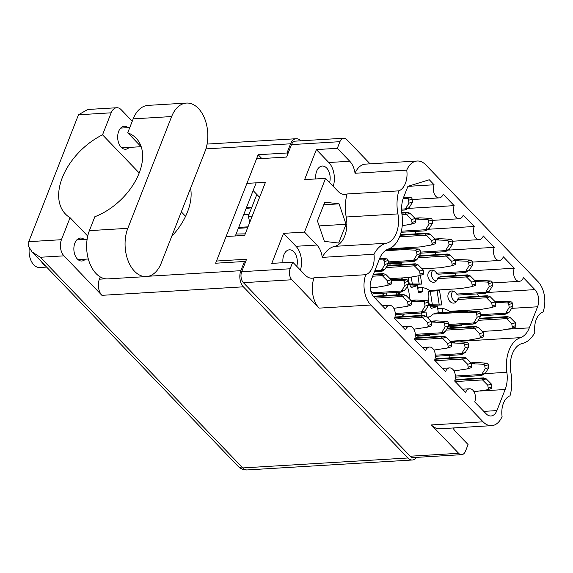 <?xml version="1.0" encoding="UTF-8"?>
<svg xmlns="http://www.w3.org/2000/svg" width="573" height="573" viewBox="0 0 573 573"><rect width="100%" height="100%" fill="white"/><g stroke="black" fill="none" stroke-linecap="round" stroke-linejoin="round"><path stroke-width="0.86" d="M383.015 293.24A21.029 13.208 86.6 0 0 382.929 295.689M401.301 316.647A21.029 13.208 86.6 0 0 404.409 314.018M282.969 262.721A11.503 7.227 -93.4 0 1 283.879 254.842A11.503 7.227 -93.4 0 1 289.401 249.821A11.503 7.227 -93.4 0 1 296.778 266.345M329.611 182.572A11.503 7.227 86.6 0 0 322.234 166.048A11.503 7.227 86.6 0 0 316.711 171.069A11.503 7.227 86.6 0 0 315.802 178.948M322.255 257.377A18.186 11.417 86.6 0 0 316.933 245.029L304.499 232.101L325.564 178.361L337.991 191.289A18.186 11.417 86.6 0 0 344.967 194.426A18.186 11.417 86.6 0 0 347.102 193.968A33.406 20.979 86.6 0 0 346.207 217.009A24.002 15.07 -93.4 0 1 344.702 236.097A24.002 15.07 -93.4 0 1 334.704 246.347A33.406 20.979 86.6 0 0 322.255 257.377L373.961 254.262A18.186 11.417 86.6 0 1 372.572 267.154A18.186 11.417 86.6 0 1 365.767 274.711A22.268 13.981 86.6 0 0 370.81 305.022L483.082 421.821A22.268 13.981 -93.4 0 0 491.627 425.66A22.268 13.981 -93.4 0 0 502.077 416.528A18.186 11.417 86.6 0 1 510.013 395.814A33.406 20.979 -93.4 0 0 510.915 372.772A24.002 15.07 86.6 0 1 522.411 343.435A33.406 20.979 -93.4 0 0 534.86 332.404A18.186 11.417 86.6 0 1 543.061 311.963A22.268 13.981 86.6 0 0 538.011 281.651L425.746 164.845A22.268 13.981 -93.4 0 0 417.201 161.013A22.268 13.981 -93.4 0 0 406.744 170.145L355.038 173.254A18.186 11.417 86.6 0 0 349.759 161.257L337.332 148.321L316.382 149.582L304.607 179.621L325.564 178.361M300.41 270.127A18.186 11.417 86.6 0 0 295.983 246.29L283.549 233.354L271.781 263.394L292.731 262.133L305.158 275.069A18.186 11.417 86.6 0 0 312.135 278.199A18.186 11.417 86.6 0 0 314.061 277.819A22.268 13.981 86.6 0 0 319.104 308.131L370.81 305.022M347.102 193.968L398.808 190.859A18.186 11.417 86.6 0 0 405.405 183.381A18.186 11.417 86.6 0 0 406.744 170.145M333.242 186.347A18.186 11.417 86.6 0 0 328.809 162.517L316.382 149.582M398.808 190.859A33.406 20.979 86.6 0 0 397.906 213.901A24.002 15.07 -93.4 0 1 396.409 232.989A24.002 15.07 -93.4 0 1 386.41 243.239A33.406 20.979 86.6 0 0 373.961 254.262M399.746 236.463A30.183 18.959 -93.4 0 1 388.372 249.026A23.507 14.762 86.6 0 0 379.519 258.803L371.254 279.882A12.37 7.771 -93.4 0 0 373.933 297.05L385.428 309.012A8.416 5.286 86.6 0 1 389.468 305.337A8.416 5.286 86.6 0 1 394.453 309.664A8.416 5.286 86.6 0 1 394.518 318.466L405.476 329.869A8.416 5.286 86.6 0 1 409.516 326.195A8.416 5.286 86.6 0 1 414.501 330.528A8.416 5.286 86.6 0 1 414.565 339.323L425.524 350.726A8.416 5.286 -93.4 0 1 429.564 347.052A8.416 5.286 -93.4 0 1 434.549 351.385A8.416 5.286 -93.4 0 1 434.613 360.181L445.572 371.583A8.416 5.286 -93.4 0 1 449.612 367.909A8.416 5.286 -93.4 0 1 454.597 372.242A8.416 5.286 -93.4 0 1 454.661 381.038L465.62 392.441A8.416 5.286 -93.4 0 1 469.659 388.773A8.416 5.286 -93.4 0 1 474.645 393.099A8.416 5.286 -93.4 0 1 474.709 401.895L486.205 413.856A12.37 7.771 -93.4 0 0 490.946 415.984A12.37 7.771 -93.4 0 0 496.891 410.59L505.15 389.511A23.507 14.762 -93.4 0 0 506.869 372.307A30.183 18.959 86.6 0 1 520.449 337.647A23.507 14.762 86.6 0 0 529.309 327.871L537.567 306.791A12.37 7.771 -93.4 0 0 534.888 289.623L523.393 277.661A8.416 5.286 86.6 0 1 519.353 281.329A8.416 5.286 86.6 0 1 514.368 277.003A8.416 5.286 86.6 0 1 514.303 268.207L503.345 256.804A8.416 5.286 86.6 0 1 499.305 260.471A8.416 5.286 86.6 0 1 494.32 256.145A8.416 5.286 86.6 0 1 494.255 247.35L483.297 235.947A8.416 5.286 86.6 0 1 479.257 239.614A8.416 5.286 86.6 0 1 474.272 235.288A8.416 5.286 86.6 0 1 474.208 226.493L463.249 215.09A8.416 5.286 -93.4 0 1 459.209 218.757A8.416 5.286 -93.4 0 1 454.224 214.431A8.416 5.286 -93.4 0 1 454.16 205.635L443.201 194.233A8.416 5.286 -93.4 0 1 439.162 197.9A8.416 5.286 -93.4 0 1 434.184 193.574A8.416 5.286 -93.4 0 1 434.112 184.778L429.306 179.772L407.933 186.297L403.671 197.162A23.507 14.762 -93.4 0 0 401.952 214.366A30.183 18.959 -93.4 0 1 399.746 236.463M422.215 287.582L422.802 291.335L418.247 291.607M422.802 291.335A16.08 10.099 -93.4 0 1 419.171 292.674A16.08 10.099 -93.4 0 1 418.419 292.674L417.323 285.662L411.192 287.539A16.08 10.099 -93.4 0 1 408.148 277.561M442.263 308.439L442.85 312.192L438.295 312.464M442.85 312.192A16.08 10.099 -93.4 0 1 442.163 312.629M453.028 427.981A18.186 11.417 86.6 0 0 455.65 431.641L468.084 444.569L465.477 451.209A7.915 4.971 -93.4 0 1 461.68 454.661A7.915 4.971 -93.4 0 1 458.636 453.3L431.376 424.937L483.082 421.821M491.627 425.66L439.921 428.769A22.268 13.981 -93.4 0 1 431.376 424.937M319.104 308.131L291.843 279.76A7.915 4.971 -93.4 0 1 290.124 268.773L292.731 262.133M324.39 241.369L338.686 243.045L346.042 224.287L339.087 203.852L324.791 202.176L317.435 220.934L324.39 241.369M454.153 427.916L453.687 429.105M458.636 453.3L410.204 456.215A7.915 4.971 86.6 0 0 413.24 457.576L461.68 454.661M290.124 268.773L241.691 271.688A7.915 4.971 86.6 0 0 243.403 282.675L410.204 456.215M337.332 148.321L339.932 141.681A7.915 4.971 -93.4 0 1 343.736 138.229A7.915 4.971 -93.4 0 1 346.772 139.59L370.086 163.842M343.736 138.229L295.296 141.144A7.915 4.971 86.6 0 0 291.499 144.597L286.615 157.059L256.532 158.871M304.499 232.101L283.549 233.354M226.099 236.513L244.65 235.396L265.471 182.271L246.92 183.389M241.691 271.688L246.576 259.225L216.494 261.037M421.964 315.401L421.649 313.41A16.08 10.099 -93.4 0 1 425.281 312.07A16.08 10.099 -93.4 0 1 426.033 312.07L424.529 312.163M449.733 312.178L453.207 311.118M457.433 327.47L457.053 327.491M457.419 327.384L450.478 327.799M389.59 249.599L393.064 248.539M397.29 264.898L396.91 264.919M397.275 264.805L390.335 265.227M417.323 285.662L410.383 286.085M438.359 312.858L437.371 306.526L431.24 308.396A16.08 10.099 -93.4 0 1 428.625 291.643L433.159 290.253M437.371 306.526L430.43 306.942M425.374 337.261L424.994 337.282M425.359 337.175L418.419 337.59M426.033 312.07L426.792 316.941M418.462 337.676A16.08 10.099 -93.4 0 1 417.459 335.298M390.378 265.313A16.08 10.099 -93.4 0 1 389.375 262.935M450.521 327.885A16.08 10.099 -93.4 0 1 449.519 325.507M256.847 194.455L248.267 216.35A32.167 20.198 -93.4 0 1 249.678 222.568M248.267 216.35L252.213 216.114M259.583 197.298L253.13 190.587M409.409 298.827A21.029 13.208 86.6 0 0 407.267 286.414M403.012 279.509A21.029 13.208 86.6 0 0 401.301 277.969M463.929 340.398A23.507 14.762 86.6 0 1 462.21 341.15A30.183 18.959 86.6 0 0 460.341 341.945M450.228 355.389A30.183 18.959 86.6 0 0 449.497 357.874M477.323 293.906A12.37 7.771 -93.4 0 1 478.763 296.262M455.628 273.149A8.416 5.286 86.6 0 0 455.32 275.606M435.58 252.292A8.416 5.286 86.6 0 0 435.272 254.749M415.532 231.435A8.416 5.286 86.6 0 0 415.224 233.891M407.912 186.354L434.112 184.778M408.42 208.386L454.16 205.635M428.468 229.243L474.208 226.493M448.516 250.1L494.255 247.35M468.564 270.957L514.303 268.207M314.061 277.819L365.767 274.711M355.038 173.254A22.268 13.981 -93.4 0 1 365.495 164.122L417.201 161.013M323.766 204.776L339.087 203.852M319.125 225.905L346.042 224.287M399.574 294.687A21.029 13.208 86.6 0 0 399.195 292.266M392.648 279.345A21.029 13.208 86.6 0 0 391.688 278.55M455.485 380.193L456.531 379.512L483.497 377.894L486.176 378.817A5.444 4.19 -107 0 1 486.226 378.868L482.595 379.978A5.444 4.19 -107 0 0 482.552 379.928L481.456 378.517L483.232 378.524L483.497 377.894M487.487 389.719L490.868 388.687A1.733 1.332 -107 0 0 490.997 388.652A1.733 1.332 -107 0 0 491.835 386.918L491.39 384.06L486.226 378.868M482.287 375.021L485.324 373.367A5.444 4.19 -107 0 0 485.36 373.31L488.819 367.601L488.375 364.743A1.733 1.332 -107 0 0 486.885 363.124L476.013 362.587L471.027 362.888M455.392 376.053L481.7 374.47A5.444 4.19 -107 0 0 481.728 374.42L485.195 368.711L484.751 365.853A1.733 1.332 -107 0 0 483.254 364.235L471.429 363.748M474.029 391.782L487.243 389.79A1.733 1.332 -107 0 0 487.365 389.762A1.733 1.332 -107 0 0 488.21 388.021L487.759 385.163L482.595 379.978M455.177 381.575L482.552 379.928M482.96 374.828L480.998 375.601L481.7 374.47M482.788 378.595L483.232 378.524M491.39 384.06L487.759 385.163M476.013 362.587L472.381 363.69M488.819 367.601L485.195 368.711M454.969 380.107L481.456 378.517M455.406 377.141L480.998 375.601M396.495 294.873A13.115 8.237 86.6 0 0 395.964 292.459M386.882 295.446A13.115 8.237 86.6 0 0 386.36 293.039M398.242 294.766A14.354 9.01 86.6 0 0 397.748 292.359M398.944 294.723A15.464 9.712 86.6 0 0 398.479 292.309M383.681 295.639L383.194 293.233M479.508 318.896L480.554 318.216L507.52 316.597L510.199 317.521A5.444 4.19 -107 0 1 510.249 317.571L506.618 318.674A5.444 4.19 -107 0 0 506.575 318.631L505.472 317.22L507.248 317.227L507.52 316.597M476.507 322.542A6.188 4.763 73 0 1 474.637 323.824A6.188 4.763 73 0 1 473.771 323.974A6.188 4.763 73 0 1 473.248 323.974M511.51 328.415L514.891 327.384A1.733 1.332 -107 0 0 515.02 327.355A1.733 1.332 -107 0 0 515.858 325.622L515.413 322.757L510.249 317.571M506.31 313.725L509.347 312.063A5.444 4.19 -107 0 0 509.383 312.013L512.842 306.304L512.398 303.446A1.733 1.332 -107 0 0 510.908 301.828L500.028 301.283L495.051 301.584M480.568 314.684L505.723 313.173A5.444 4.19 -107 0 0 505.751 313.123L509.218 307.407L508.774 304.55A1.733 1.332 -107 0 0 507.277 302.931L495.452 302.451M482.237 331.43L500.759 330.32L511.266 328.494A1.733 1.332 -107 0 0 511.388 328.465A1.733 1.332 -107 0 0 512.233 326.725L511.782 323.867L506.618 318.674M478.211 320.336L506.575 318.631M449.826 326.345L461.838 325.793L461.673 324.776M459.618 311.583L452.097 312.034M506.983 313.524L505.021 314.305L505.723 313.173M506.811 317.299L507.248 317.227M515.413 322.757L511.782 323.867M500.028 301.283L496.404 302.394M512.842 306.304L509.218 307.407M461.838 325.793L449.561 325.643M479.143 318.803L505.472 317.22M480.733 315.766L505.021 314.305M459.267 325.715L459.152 324.927M435.437 359.335L436.483 358.655L463.45 357.036L466.128 357.96A5.444 4.19 -107 0 1 466.178 358.01L462.547 359.121A5.444 4.19 -107 0 0 462.504 359.07L461.408 357.659L463.185 357.667L463.45 357.036M467.439 368.862L470.82 367.823A1.733 1.332 -107 0 0 470.949 367.794A1.733 1.332 -107 0 0 471.787 366.061L471.343 363.203L466.178 358.01M462.239 354.164L465.276 352.502A5.444 4.19 -107 0 0 465.312 352.452L468.771 346.744L468.327 343.886A1.733 1.332 -107 0 0 466.837 342.267L455.965 341.73L450.98 342.031M435.344 355.196L461.652 353.613A5.444 4.19 -107 0 0 461.68 353.562L465.147 347.854L464.703 344.996A1.733 1.332 -107 0 0 463.206 343.37L451.381 342.89M453.981 370.924L467.196 368.933A1.733 1.332 -107 0 0 467.317 368.905A1.733 1.332 -107 0 0 468.162 367.164L467.711 364.306L462.547 359.121M435.129 360.718L462.504 359.07M462.912 353.971L460.95 354.744L461.652 353.613M462.74 357.738L463.185 357.667M471.343 363.203L467.711 364.306M455.965 341.73L452.333 342.833M468.771 346.744L465.147 347.854M434.921 359.25L461.408 357.659M435.358 356.284L460.95 354.744M447.449 328.687L448.494 328.007L475.461 326.388L478.14 327.312A5.444 4.19 -107 0 1 478.19 327.362L474.559 328.472A5.444 4.19 -107 0 0 474.516 328.422L473.413 327.011L475.196 327.018L475.461 326.388M474.251 323.516L477.288 321.854A5.444 4.19 -107 0 0 477.323 321.804L480.783 316.095L480.339 313.238A1.733 1.332 -107 0 0 478.849 311.619L467.976 311.082L436.769 312.958L433.138 314.061A19.797 15.235 73 0 1 427.659 317.571A19.797 15.235 73 0 1 427.422 317.643M429.428 316.869A19.797 15.235 73 0 1 428.532 316.955A19.797 15.235 73 0 1 426.713 316.933M444.447 332.333A6.188 4.763 73 0 1 442.578 333.615A6.188 4.763 73 0 1 441.711 333.765A6.188 4.763 73 0 1 441.189 333.765M479.451 338.213L482.831 337.175A1.733 1.332 -107 0 0 482.96 337.146A1.733 1.332 -107 0 0 483.798 335.413L483.354 332.548L478.19 327.362M448.509 324.476L473.663 322.964A5.444 4.19 -107 0 0 473.692 322.914L477.159 317.206L476.715 314.341A1.733 1.332 -107 0 0 475.218 312.722L464.345 312.185L433.138 314.061M450.177 341.221L468.7 340.111L479.207 338.285A1.733 1.332 -107 0 0 479.329 338.256A1.733 1.332 -107 0 0 480.174 336.516L479.723 333.658L474.559 328.472M446.152 330.127L474.516 328.422M417.767 336.136L429.779 335.592L429.614 334.568M474.924 323.315L472.961 324.096L473.663 322.964M474.752 327.09L475.196 327.018M483.354 332.548L479.723 333.658M467.976 311.082L464.345 312.185M480.783 316.095L477.159 317.206M429.779 335.592L417.502 335.434M447.083 328.594L473.413 327.011M448.673 325.557L472.961 324.096M427.207 335.506L427.093 334.718M459.46 298.039L460.506 297.358L487.473 295.732L490.151 296.664A5.444 4.19 -107 0 1 490.202 296.714L486.57 297.817A5.444 4.19 -107 0 0 486.527 297.774L485.424 296.363L487.2 296.37L487.473 295.732M485.424 296.363L458.464 297.981L457.498 299.514A6.188 4.763 73 0 1 454.59 302.967A6.188 4.763 73 0 1 453.723 303.117A6.188 4.763 73 0 1 448.079 297.888A6.188 4.763 73 0 1 450.972 291.134A6.188 4.763 73 0 1 451.832 290.977A6.188 4.763 73 0 1 456.645 294.064L485.675 292.316A5.444 4.19 -107 0 0 485.703 292.259L489.17 286.55L488.726 283.692A1.733 1.332 -107 0 0 487.229 282.074L475.404 281.594M456.251 301.921A6.188 4.763 73 0 1 451.853 297.33A6.188 4.763 73 0 1 452.935 291.07M491.462 307.558L494.843 306.526A1.733 1.332 -107 0 0 494.972 306.498A1.733 1.332 -107 0 0 495.81 304.757L495.366 301.899L490.202 296.714M437.815 309.348A19.797 15.235 73 0 1 439.298 308.482M486.262 292.867L489.299 291.206A5.444 4.19 -107 0 0 489.335 291.156L492.794 285.447L492.35 282.589A1.733 1.332 -107 0 0 490.86 280.971L479.988 280.426L475.003 280.727M437.729 308.804A19.797 15.235 73 0 1 449.504 311.34L480.711 309.463L491.219 307.637A1.733 1.332 -107 0 0 491.34 307.608A1.733 1.332 -107 0 0 492.186 305.867L491.734 303.01L486.57 297.817M457.498 299.514L486.527 297.774M429.779 305.488L441.79 304.936L439.555 290.611L429.535 291.363M486.935 292.667L484.973 293.448L485.675 292.316M456.645 294.064L458.006 295.066L484.973 293.448M486.764 296.434L487.2 296.37M495.366 301.899L491.734 303.01M479.988 280.426L476.356 281.536M492.794 285.447L489.17 286.55M441.79 304.936L429.514 304.786M439.219 304.857L437.106 290.798M415.389 338.478L416.435 337.798L443.402 336.179L446.08 337.103A5.444 4.19 -107 0 1 446.131 337.153L442.499 338.263A5.444 4.19 -107 0 0 442.456 338.213L441.36 336.802L443.137 336.809L443.402 336.179M447.391 348.004L450.772 346.966A1.733 1.332 -107 0 0 450.901 346.937A1.733 1.332 -107 0 0 451.739 345.204L451.295 342.346L446.131 337.153M442.191 333.307L445.228 331.645A5.444 4.19 -107 0 0 445.264 331.595L448.723 325.887L448.279 323.029A1.733 1.332 -107 0 0 446.79 321.41L435.917 320.873L430.932 321.166M415.296 334.338L441.604 332.755A5.444 4.19 -107 0 0 441.633 332.705L445.099 326.997L444.655 324.132A1.733 1.332 -107 0 0 443.158 322.513L431.333 322.033M433.933 350.067L447.148 348.076A1.733 1.332 -107 0 0 447.269 348.047A1.733 1.332 -107 0 0 448.115 346.307L447.663 343.449L442.499 338.263M415.081 339.861L442.456 338.213M442.865 333.114L440.902 333.887L441.604 332.755M442.693 336.881L443.137 336.809M451.295 342.346L447.663 343.449M435.917 320.873L432.286 321.976M448.723 325.887L445.099 326.997M414.873 338.392L441.36 336.802M415.31 335.427L440.902 333.887M439.412 277.182L440.458 276.501L467.425 274.875L470.104 275.806A5.444 4.19 -107 0 1 470.154 275.857L466.522 276.96A5.444 4.19 -107 0 0 466.479 276.917L465.376 275.506L467.16 275.513L467.425 274.875M465.376 275.506L438.417 277.124L437.45 278.657A6.188 4.763 73 0 1 434.542 282.102A6.188 4.763 73 0 1 433.675 282.26A6.188 4.763 73 0 1 428.031 277.031A6.188 4.763 73 0 1 430.925 270.277A6.188 4.763 73 0 1 431.784 270.119A6.188 4.763 73 0 1 436.597 273.206L465.627 271.459A5.444 4.19 -107 0 0 465.656 271.401L469.122 265.693L468.678 262.835A1.733 1.332 -107 0 0 467.181 261.216L455.356 260.736M436.203 281.064A6.188 4.763 73 0 1 431.806 276.473A6.188 4.763 73 0 1 432.887 270.212M471.414 286.701L474.795 285.669A1.733 1.332 -107 0 0 474.924 285.641A1.733 1.332 -107 0 0 475.762 283.9L475.318 281.042L470.154 275.857M417.767 288.491A19.797 15.235 73 0 1 419.25 287.625M466.214 272.01L469.251 270.349A5.444 4.19 -107 0 0 469.287 270.298L472.746 264.59L472.302 261.732A1.733 1.332 -107 0 0 470.813 260.106L459.94 259.569L454.955 259.87M417.681 287.947A19.797 15.235 73 0 1 429.456 290.482L460.663 288.599L471.171 286.779A1.733 1.332 -107 0 0 471.293 286.751A1.733 1.332 -107 0 0 472.138 285.01L471.686 282.152L466.522 276.96M437.45 278.657L466.479 276.917M409.731 284.623L421.742 284.079L420.374 275.319M466.888 271.81L464.925 272.59L465.627 271.459M436.597 273.206L437.958 274.209L464.925 272.59M466.716 275.577L467.16 275.513M475.318 281.042L471.686 282.152M459.94 259.569L456.309 260.679M472.746 264.59L469.122 265.693M421.742 284.079L409.466 283.929M419.171 284L417.953 275.907M395.341 317.621L396.387 316.941L423.354 315.322L426.033 316.246A5.444 4.19 -107 0 1 426.083 316.296L422.451 317.399A5.444 4.19 -107 0 0 422.408 317.356L421.313 315.945L423.089 315.952L423.354 315.322M427.343 327.147L430.724 326.109A1.733 1.332 -107 0 0 430.853 326.08A1.733 1.332 -107 0 0 431.691 324.347L431.247 321.482L426.083 316.296M422.143 312.45L425.18 310.788A5.444 4.19 -107 0 0 425.216 310.738L428.676 305.029L428.232 302.172A1.733 1.332 -107 0 0 426.742 300.553L415.869 300.016L410.884 300.309M395.248 313.481L421.556 311.898A5.444 4.19 -107 0 0 421.585 311.848L425.051 306.14L424.607 303.275A1.733 1.332 -107 0 0 423.11 301.656L411.285 301.176M413.885 329.203L427.1 327.219A1.733 1.332 -107 0 0 427.222 327.19A1.733 1.332 -107 0 0 428.067 325.45L427.616 322.592L422.451 317.399M395.033 319.003L422.408 317.356M422.817 312.249L420.854 313.03L421.556 311.898M422.645 316.024L423.089 315.952M431.247 321.482L427.616 322.592M415.869 300.016L412.238 301.119M428.676 305.029L425.051 306.14M394.826 317.535L421.313 315.945M395.263 314.57L420.854 313.03M419.364 256.324L420.41 255.644L447.377 254.018L450.056 254.949A5.444 4.19 -107 0 1 450.106 254.999L446.474 256.102A5.444 4.19 -107 0 0 446.431 256.052L445.328 254.641L447.112 254.656L447.377 254.018M416.363 259.97A6.188 4.763 73 0 1 414.494 261.245A6.188 4.763 73 0 1 413.627 261.403A6.188 4.763 73 0 1 413.104 261.395M451.366 265.843L454.747 264.812A1.733 1.332 -107 0 0 454.876 264.783A1.733 1.332 -107 0 0 455.714 263.043L455.27 260.185L450.106 254.999M446.166 251.153L449.203 249.491A5.444 4.19 -107 0 0 449.239 249.441L452.699 243.733L452.255 240.868A1.733 1.332 -107 0 0 450.765 239.249L439.892 238.712L434.907 239.013M420.424 252.113L445.579 250.602A5.444 4.19 -107 0 0 445.608 250.544L449.074 244.836L448.63 241.978A1.733 1.332 -107 0 0 447.133 240.359L435.308 239.879M422.093 268.859L440.616 267.741L451.123 265.922A1.733 1.332 -107 0 0 451.245 265.886A1.733 1.332 -107 0 0 452.09 264.153L451.639 261.295L446.474 256.102M418.068 257.764L446.431 256.052M389.683 263.766L401.694 263.222L401.53 262.198M399.474 249.004L391.953 249.463M446.84 250.953L444.877 251.733L445.579 250.602M446.668 254.72L447.112 254.656M455.27 260.185L451.639 261.295M439.892 238.712L436.261 239.822M452.699 243.733L449.074 244.836M401.694 263.222L389.418 263.064M418.999 256.231L445.328 254.641M420.589 253.194L444.877 251.733M399.123 263.143L399.009 262.355M375.294 296.764L376.339 296.083L403.306 294.458L405.985 295.389A5.444 4.19 -107 0 1 406.035 295.439L402.404 296.542A5.444 4.19 -107 0 0 402.361 296.499L401.265 295.088L403.041 295.095L403.306 294.458M401.265 295.088L374.298 296.707L374.04 297.158M407.296 306.283L410.676 305.251A1.733 1.332 -107 0 0 410.805 305.223A1.733 1.332 -107 0 0 411.643 303.482L411.199 300.624L406.035 295.439M402.096 291.593L405.132 289.931A5.444 4.19 -107 0 0 405.168 289.881L408.628 284.172L408.184 281.314A1.733 1.332 -107 0 0 406.694 279.696L395.821 279.151L390.836 279.452M370.695 290.712A6.188 4.763 73 0 1 372.479 292.789L401.508 291.041A5.444 4.19 -107 0 0 401.537 290.991L405.004 285.275L404.559 282.417A1.733 1.332 -107 0 0 403.063 280.799L391.237 280.319M393.837 308.346L407.052 306.362A1.733 1.332 -107 0 0 407.174 306.333A1.733 1.332 -107 0 0 408.019 304.592L407.568 301.735L402.404 296.542M374.986 298.146L402.361 296.499M402.769 291.392L400.806 292.173L401.508 291.041M372.479 292.789L373.84 293.791L400.806 292.173M402.597 295.159L403.041 295.095M411.199 300.624L407.568 301.735M395.821 279.151L392.19 280.261M408.628 284.172L405.004 285.275M387.305 266.116L388.351 265.435L415.318 263.809L417.996 264.74A5.444 4.19 -107 0 1 418.046 264.79L414.415 265.893A5.444 4.19 -107 0 0 414.372 265.851L413.276 264.432L415.053 264.447L415.318 263.809M384.304 269.761A6.188 4.763 73 0 1 382.435 271.036A6.188 4.763 73 0 1 381.575 271.194A6.188 4.763 73 0 1 381.045 271.187M419.307 275.634L422.688 274.603A1.733 1.332 -107 0 0 422.817 274.574A1.733 1.332 -107 0 0 423.655 272.834L423.211 269.976L418.046 264.79M414.107 260.944L417.144 259.283A5.444 4.19 -107 0 0 417.18 259.232L420.639 253.524L420.195 250.659A1.733 1.332 -107 0 0 418.705 249.04L407.833 248.503L386.653 249.778M388.365 261.904L413.52 260.393A5.444 4.19 -107 0 0 413.548 260.335L417.015 254.627L416.571 251.769A1.733 1.332 -107 0 0 415.074 250.15L404.201 249.613L385.163 250.759M390.034 278.65L408.556 277.533L419.064 275.713A1.733 1.332 -107 0 0 419.185 275.685A1.733 1.332 -107 0 0 420.03 273.944L419.579 271.086L414.415 265.893M386.009 267.555L414.372 265.851M414.78 260.744L412.818 261.524L413.52 260.393M414.608 264.511L415.053 264.447M423.211 269.976L419.579 271.086M407.833 248.503L404.201 249.613M420.639 253.524L417.015 254.627M386.94 266.022L413.276 264.432M388.53 262.986L412.818 261.524M400.362 234.787L427.329 233.161L430.008 234.092A5.444 4.19 -107 0 1 430.058 234.135L426.427 235.245A5.444 4.19 -107 0 0 426.384 235.195L425.281 233.784L427.064 233.798L427.329 233.161M431.319 244.986L434.699 243.955A1.733 1.332 -107 0 0 434.828 243.926A1.733 1.332 -107 0 0 435.666 242.186L435.222 239.328L430.058 234.135M426.119 230.296L429.156 228.634A5.444 4.19 -107 0 0 429.191 228.584L432.651 222.868L432.207 220.011A1.733 1.332 -107 0 0 430.717 218.392L419.844 217.855L414.859 218.155M401.358 231.198L425.531 229.744A5.444 4.19 -107 0 0 425.56 229.687L429.027 223.979L428.583 221.121A1.733 1.332 -107 0 0 427.086 219.502L415.26 219.022M389.26 248.689A19.797 15.235 73 0 1 389.361 248.761L420.568 246.884L431.075 245.065A1.733 1.332 -107 0 0 431.197 245.029A1.733 1.332 -107 0 0 432.042 243.296L431.591 240.438L426.427 235.245M399.61 236.807L426.384 235.195M426.792 230.095L424.829 230.876L425.531 229.744M426.62 233.863L427.064 233.798M435.222 239.328L431.591 240.438M419.844 217.855L416.213 218.965M432.651 222.868L429.027 223.979M400.183 235.295L425.281 233.784M401.093 232.301L424.829 230.876M373.489 274.188L383.258 273.6L385.937 274.531A5.444 4.19 -107 0 1 385.987 274.582L382.356 275.685A5.444 4.19 -107 0 0 382.313 275.642L381.217 274.231L382.993 274.238L383.258 273.6M387.248 285.426L390.628 284.394A1.733 1.332 -107 0 0 390.757 284.366A1.733 1.332 -107 0 0 391.595 282.625L391.151 279.767L385.987 274.582M382.048 270.735L385.085 269.074A5.444 4.19 -107 0 0 385.12 269.024L388.58 263.315L388.136 260.457A1.733 1.332 -107 0 0 386.646 258.831L379.641 258.487M374.9 270.578L381.46 270.184A5.444 4.19 -107 0 0 381.489 270.127L384.956 264.418L384.512 261.56A1.733 1.332 -107 0 0 383.015 259.941L379.147 259.748M370.215 287.703L376.497 287.324L387.004 285.504A1.733 1.332 -107 0 0 387.126 285.476A1.733 1.332 -107 0 0 387.971 283.735L387.52 280.877L382.356 275.685M372.694 276.215L382.313 275.642M382.721 270.535L380.759 271.316L381.46 270.184M382.549 274.302L382.993 274.238M391.151 279.767L387.52 280.877M388.58 263.315L384.956 264.418M373.281 274.703L381.217 274.231M374.463 271.695L380.759 271.316M401.745 212.64L407.281 212.304L409.96 213.235A5.444 4.19 -107 0 1 410.01 213.278L406.379 214.388A5.444 4.19 -107 0 0 406.336 214.338L405.233 212.927L407.016 212.941L407.281 212.304M411.271 224.129L414.651 223.098A1.733 1.332 -107 0 0 414.78 223.069A1.733 1.332 -107 0 0 415.618 221.328L415.174 218.471L410.01 213.278M246.44 207.655L251.898 207.075M406.071 209.439L409.108 207.777A5.444 4.19 -107 0 0 409.143 207.72L412.603 202.011L412.159 199.153A1.733 1.332 -107 0 0 410.669 197.535L403.664 197.191M248.009 226.836L238.705 227.402M401.573 209.116L405.483 208.88A5.444 4.19 -107 0 0 405.512 208.83L408.979 203.121L408.535 200.264A1.733 1.332 -107 0 0 407.038 198.645L403.206 198.451M246.146 208.407L251.604 207.834M245.251 233.87L236.112 234.013M402.239 225.733L411.027 224.201A1.733 1.332 -107 0 0 411.149 224.172A1.733 1.332 -107 0 0 411.994 222.439L411.543 219.581L406.379 214.388M401.988 214.603L406.336 214.338M243.661 214.753L249.019 214.431M247.651 227.753L238.347 228.312M406.744 209.238L404.782 210.012L405.483 208.88M406.572 213.006L407.016 212.941M415.174 218.471L411.543 219.581M412.603 202.011L408.979 203.121M401.795 213.135L405.233 212.927M401.587 210.205L404.782 210.012M205.048 151.322A30.928 19.425 86.6 0 0 198.344 108.397A30.928 19.425 86.6 0 0 186.483 103.068A30.928 19.425 86.6 0 0 171.635 116.555L127.829 228.326A30.928 19.425 86.6 0 0 128.073 260.672A30.928 19.425 86.6 0 0 146.394 276.58A30.928 19.425 86.6 0 0 161.242 263.093L205.048 151.322M46.621 267.09L39.752 267.505A15.464 9.712 -93.4 0 1 33.814 264.841A15.464 9.712 -93.4 0 1 29.28 248.08M45.511 265.936A15.464 9.712 -93.4 0 1 43.426 264.26A15.464 9.712 -93.4 0 1 41.614 261.882M85.377 259.182A11.503 7.227 -93.4 0 1 81.796 261.009A11.503 7.227 -93.4 0 1 77.384 259.025A11.503 7.227 -93.4 0 1 74.039 246.347A11.503 7.227 -93.4 0 1 80.413 238.039A11.503 7.227 -93.4 0 1 84.188 239.421M129.183 147.411A11.503 7.227 -93.4 0 1 125.602 149.238A11.503 7.227 -93.4 0 1 121.182 147.254A11.503 7.227 -93.4 0 1 117.845 134.583A11.503 7.227 -93.4 0 1 124.219 126.268A11.503 7.227 -93.4 0 1 127.994 127.657M171.685 236.441A56.168 35.182 -43.9 0 0 190.587 188.216M141.245 146.838L127.736 132.786L133.187 118.869L171.635 116.555M186.483 103.068L148.042 105.382A30.928 19.425 86.6 0 0 133.187 118.869M132.263 121.24L121.211 109.744A11.632 7.306 86.6 0 0 116.749 107.738A11.632 7.306 86.6 0 0 111.162 112.817L78.487 114.779L28.765 241.67L61.44 239.7L70.064 217.697L87.726 236.076M61.44 239.7A11.632 7.306 86.6 0 0 63.954 255.845L101.915 295.331A11.632 7.306 -93.4 0 1 99.394 279.194L100.282 276.924M63.954 255.845L40.311 257.263L242.794 467.926L407.904 457.992L243.382 286.822L101.915 295.331M407.904 457.992A11.632 7.306 86.6 0 0 412.367 459.997A11.632 7.306 86.6 0 0 416.628 457.376M148.658 276.229L240.861 270.685L244.463 261.489L245.337 262.391M240.861 270.685A11.632 7.306 86.6 0 0 243.382 286.822M300.718 140.815L300.632 140.729A11.632 7.306 86.6 0 0 296.169 138.723A11.632 7.306 86.6 0 0 290.59 143.794L286.987 152.991L287.854 153.893M244.463 261.489L215.634 263.222L258.151 154.724L286.987 152.991M181.312 211.888L185.588 216.336M256.167 182.83L235.353 235.961M258.151 154.724L261.832 158.549M139.203 172.967L102.538 134.82L111.162 112.817M102.538 134.82A56.168 35.182 -43.9 0 0 65.415 214.001A56.168 35.182 -43.9 0 0 70.064 217.697M40.311 257.263L31.973 251.848L28.65 246.447L28.765 241.67M78.487 114.779L87.748 109.486L116.749 107.738M127.736 132.786A53.941 33.786 -43.9 0 1 136.145 138.222A53.941 33.786 -43.9 0 1 136.166 179.6A53.941 33.786 -43.9 0 1 94.839 216.73L89.388 230.64A30.928 19.425 86.6 0 0 89.624 262.978A30.928 19.425 86.6 0 0 107.953 278.893L146.394 276.58M295.983 246.29L316.933 245.029M328.809 162.517L349.759 161.257M346.207 217.009L397.906 213.901M291.843 279.76L243.403 282.675M339.932 141.681L291.499 144.597M487.702 292.459L534.888 289.623M511.603 308.353L537.567 306.791M507.205 329.196L529.309 327.871M462.21 341.15L520.449 337.647M485.052 373.617L506.869 372.307M480.224 391.008L505.15 389.511M483.82 411.378L496.891 410.59M334.704 246.347L386.41 243.239M485.36 373.31L481.728 374.42M491.835 386.918L488.21 388.021M486.885 363.124L483.254 364.235M488.375 364.743L484.751 365.853M509.383 312.013L505.751 313.123M515.858 325.622L512.233 326.725M510.908 301.828L507.277 302.931M512.398 303.446L508.774 304.55M465.312 352.452L461.68 353.562M471.787 366.061L468.162 367.164M466.837 342.267L463.206 343.37M468.327 343.886L464.703 344.996M477.323 321.804L473.692 322.914M483.798 335.413L480.174 336.516M478.849 311.619L475.218 312.722M480.339 313.238L476.715 314.341M489.335 291.156L485.703 292.259M495.81 304.757L492.186 305.867M490.86 280.971L487.229 282.074M492.35 282.589L488.726 283.692M432.357 304.664L430.273 291.306M445.264 331.595L441.633 332.705M451.739 345.204L448.115 346.307M446.79 321.41L443.158 322.513M448.279 323.029L444.655 324.132M469.287 270.298L465.656 271.401M475.762 283.9L472.138 285.01M470.813 260.106L467.181 261.216M472.302 261.732L468.678 262.835M412.309 283.807L411.256 277.067M425.216 310.738L421.585 311.848M431.691 324.347L428.067 325.45M426.742 300.553L423.11 301.656M428.232 302.172L424.607 303.275M449.239 249.441L445.608 250.544M455.714 263.043L452.09 264.153M450.765 239.249L447.133 240.359M452.255 240.868L448.63 241.978M405.168 289.881L401.537 290.991M411.643 303.482L408.019 304.592M406.694 279.696L403.063 280.799M408.184 281.314L404.559 282.417M417.18 259.232L413.548 260.335M423.655 272.834L420.03 273.944M418.705 249.04L415.074 250.15M420.195 250.659L416.571 251.769M429.191 228.584L425.56 229.687M435.666 242.186L432.042 243.296M430.717 218.392L427.086 219.502M432.207 220.011L428.583 221.121M385.12 269.024L381.489 270.127M391.595 282.625L387.971 283.735M386.646 258.831L383.015 259.941M388.136 260.457L384.512 261.56M409.143 207.72L405.512 208.83M415.618 221.328L411.994 222.439M410.669 197.535L407.038 198.645M412.159 199.153L408.535 200.264M99.394 279.194L105.661 278.815M290.59 143.794L205.9 148.887M412.367 459.997L247.257 469.932A11.632 7.306 -93.4 0 1 242.794 467.926A11.632 7.284 136.1 0 1 238.175 466.386L31.973 251.848M89.388 230.64L127.829 228.326M412.216 199.526L439.162 197.9M432.264 220.383L459.209 218.757M452.312 241.24L479.257 239.614M472.36 262.097L499.305 260.471M492.408 282.955L519.353 281.329M462.504 389.203L469.659 388.773M442.456 368.346L449.612 367.909M422.408 347.482L429.564 347.052M402.361 326.624L409.516 326.195M382.313 305.767L389.468 305.337M490.997 388.652L487.365 389.762M515.02 327.355L511.388 328.465M470.949 367.794L467.317 368.905M482.96 337.146L479.329 338.256M494.972 306.498L491.34 307.608M450.901 346.937L447.269 348.047M474.924 285.641L471.293 286.751M430.853 326.08L427.222 327.19M454.876 264.783L451.245 265.886M410.805 305.223L407.174 306.333M422.817 274.574L419.185 275.685M434.828 243.926L431.197 245.029M390.757 284.366L387.126 285.476M414.78 223.069L411.149 224.172M129.792 127.55L120.638 128.101M87.132 239.249L76.832 239.865M88.321 259.003L78.021 259.626M141.108 146.695L121.827 147.855M238.175 466.386A11.632 11.632 0 0 0 247.257 469.932M296.169 138.723L207.075 144.081"/></g></svg>
